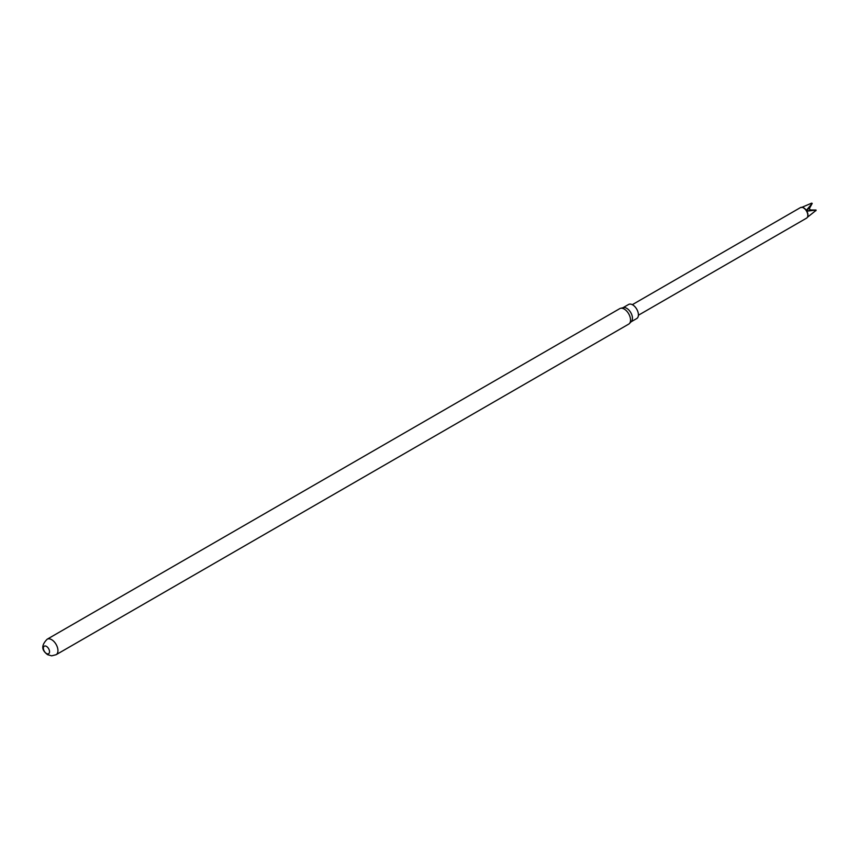 <?xml version="1.0" encoding="UTF-8"?>
<svg xmlns="http://www.w3.org/2000/svg" width="859" height="859" viewBox="0 0 859 859"><rect width="100%" height="100%" fill="white"/><g stroke="black" fill="none" stroke-linecap="round" stroke-linejoin="round"><path stroke-width="1.29" d="M807.6 216.769A5.809 3.35 -120 0 0 807.685 216.575A5.809 3.35 -120 0 0 803.852 207.932A5.809 3.35 -120 0 0 802.392 207.406A5.809 3.35 -120 0 0 802.177 207.384M638.409 315.232L806.547 218.154A6.099 3.522 -120 0 0 807.524 216.983A6.099 3.522 -120 0 0 803.498 207.899A6.099 3.522 -120 0 0 801.962 207.341A6.099 3.522 -120 0 0 800.448 207.599L632.31 304.677M812.109 203.465A5.809 3.35 -120 0 0 811.862 203.315A5.809 3.35 -120 0 0 811.594 203.164L811.905 203.239A5.637 3.253 -120 0 1 812.217 203.422L807.02 209.542L807.932 211.035L816.05 210.047L810.262 209.972L809.393 208.469L812.217 203.422M816.05 210.047A5.637 3.253 -120 0 1 816.05 210.401L807.32 217.338M815.953 210.702A5.809 3.35 -120 0 0 815.953 210.101M629.368 323.596L631.397 321.502A8.128 4.692 -120 0 0 631.827 314.866A8.128 4.692 -120 0 0 626.716 308.306A8.128 4.692 -120 0 0 623.376 307.619L620.552 308.317A8.944 5.165 -120 0 0 619.758 308.639L47.159 639.225A8.944 5.165 60 0 1 51.626 639.665A8.944 5.165 60 0 1 57.467 647.546A8.944 5.165 60 0 1 56.103 654.708L628.702 324.122A8.944 5.165 -120 0 0 629.368 323.596A8.944 5.165 -120 0 0 629.851 316.295A8.944 5.165 -120 0 0 624.225 309.079A8.944 5.165 -120 0 0 620.552 308.317M631.118 321.792L636.734 318.549A8.128 4.692 -120 0 0 637.979 312.032A8.128 4.692 -120 0 0 632.675 304.87A8.128 4.692 -120 0 0 628.605 304.473L622.99 307.715M46.461 646.398A4.359 2.513 60 0 1 49.532 651.734A4.359 2.513 60 0 1 46.461 653.506A4.359 2.513 60 0 1 43.38 648.18A4.359 2.513 60 0 1 46.461 646.398M801.329 207.556L811.594 203.164M807.932 211.035L810.262 209.972M807.02 209.542L809.393 208.469M47.159 639.225C38.784 647.697 44.464 652.11 47.567 654.665L51.647 655.836L56.103 654.708"/></g></svg>
